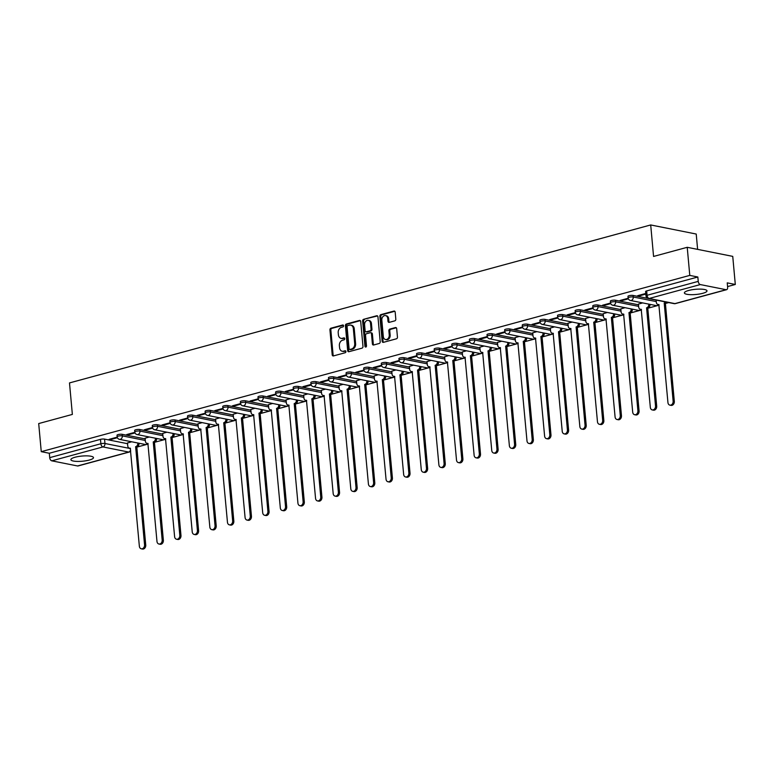 <?xml version="1.0" encoding="UTF-8"?>
<svg xmlns="http://www.w3.org/2000/svg" width="774" height="774" viewBox="0 0 774 774"><rect width="100%" height="100%" fill="white"/><g stroke="black" fill="none" stroke-linecap="round" stroke-linejoin="round"><path stroke-width="1.16" d="M343.559 325.757A0.997 0.774 -78.7 0 0 342.698 325.003L330.924 328.205A1.432 1.103 -78.7 0 0 329.937 329.888L332.21 354.831A1.432 1.103 -78.7 0 0 333.439 355.924L345.223 352.721A0.997 0.774 -78.7 0 0 345.049 350.777L343.521 351.193A4.576 3.522 -78.7 0 1 342.224 351.241A4.576 3.522 -78.7 0 1 339.573 347.719L339.38 345.639A4.576 3.522 -78.7 0 1 342.524 340.241L344.053 339.825A0.997 0.774 -78.7 0 0 343.869 337.89L342.35 338.306A4.576 3.522 -78.7 0 1 341.053 338.354A4.576 3.522 -78.7 0 1 338.393 334.832L338.209 332.752A4.576 3.522 -78.7 0 1 341.353 327.354L342.872 326.938A0.997 0.774 -78.7 0 0 343.559 325.757M688.589 290.482A11.358 2.593 174.8 0 0 684.38 292.92A11.358 2.593 174.8 0 0 690.911 294.671A11.358 2.593 174.8 0 0 702.792 293.307A11.358 2.593 174.8 0 0 707.001 290.869A11.358 2.593 174.8 0 0 700.47 289.118A11.358 2.593 174.8 0 0 688.589 290.482M75.078 457.231A11.358 2.593 174.8 0 0 70.869 459.669A11.358 2.593 174.8 0 0 77.4 461.42A11.358 2.593 174.8 0 0 89.281 460.056A11.358 2.593 174.8 0 0 93.49 457.618A11.358 2.593 174.8 0 0 86.959 455.867A11.358 2.593 174.8 0 0 75.078 457.231M394.837 320.842A1.432 1.103 -78.7 0 0 395.814 319.159L395.185 312.154A1.432 1.103 -78.7 0 0 393.947 311.071L380.866 314.621A1.432 1.103 -78.7 0 0 379.879 316.314L382.153 341.257A1.432 1.103 -78.7 0 0 383.391 342.35L396.472 338.789A1.432 1.103 -78.7 0 0 397.449 337.106L396.685 328.65A1.432 1.103 -78.7 0 0 395.446 327.566L389.844 329.085A1.432 1.103 -78.7 0 0 388.867 330.769L389.245 334.968A3.822 2.951 -78.7 0 1 385.529 339.525A3.822 2.951 -78.7 0 1 383.314 336.574L381.824 320.155A3.822 2.951 -78.7 0 1 385.539 315.599A3.822 2.951 -78.7 0 1 387.755 318.54L388.006 321.278A1.432 1.103 -78.7 0 0 389.235 322.361L394.837 320.842M41.254 451.658L38.7 423.562L72.359 414.419L69.496 382.927L650.702 224.953L653.566 256.446L687.225 247.303L689.779 275.399L41.254 451.658L49.313 453.264L49.71 457.647L100.872 443.744A2.912 0.668 -5.2 0 1 104.954 443.492L130.477 448.581M360.703 321.529A1.432 1.103 -78.7 0 0 359.465 320.446L346.384 323.996A1.432 1.103 -78.7 0 0 345.407 325.68L347.671 350.632A1.432 1.103 -78.7 0 0 348.91 351.715L361.99 348.165A1.432 1.103 -78.7 0 0 362.977 346.471L360.703 321.529M363.625 319.314L376.706 315.753A1.432 1.103 -78.7 0 1 377.944 316.837L380.208 341.789A1.432 1.103 -78.7 0 1 379.231 343.472L373.629 345.001A1.432 1.103 -78.7 0 1 372.4 343.917L371.472 333.797A1.432 1.103 -78.7 0 0 370.243 332.714L366.528 333.72A1.432 1.103 -78.7 0 0 365.541 335.403L366.499 345.939A0.997 0.774 -78.7 0 1 364.951 346.365L362.638 320.997A1.432 1.103 -78.7 0 1 363.625 319.314L377.538 315.956M687.225 247.303L732.746 256.378L735.3 284.474L727.579 286.574M136.834 447.13L148.124 444.063M154.452 442.341L165.742 439.274M172.07 437.562L183.361 434.485M189.688 432.772L200.979 429.696M207.306 427.983L218.597 424.907M224.924 423.194L236.215 420.118M242.543 418.405L253.833 415.328M260.161 413.616L271.451 410.549M277.789 408.827L289.07 405.76M295.407 404.038L306.697 400.971M313.025 399.249L324.316 396.182M330.643 394.459L341.934 391.392M348.261 389.67L359.552 386.603M365.879 384.881L377.17 381.814M383.498 380.092L394.788 377.025M401.116 375.303L412.407 372.236M418.734 370.514L430.025 367.447M436.362 365.725L447.643 362.658M453.98 360.936L465.271 357.869M471.598 356.146L482.889 353.079M489.216 351.357L500.507 348.29M506.835 346.568L518.125 343.501M524.453 341.779L535.743 338.712M542.071 336.99L553.362 333.923M559.689 332.201L570.98 329.134M577.307 327.412L588.598 324.345M594.925 322.623L606.216 319.556M612.553 317.833L623.844 314.766M630.171 313.044L641.462 309.977M647.79 308.255L659.08 305.188M665.408 303.466L668.717 302.576M697.616 249.373L696.223 234.038L650.702 224.953M689.779 275.399L697.838 277.005L698.235 281.378A2.912 1.732 74.8 0 0 700.315 284.571L726.08 289.708A2.912 1.732 74.8 0 0 726.583 289.689A2.912 1.732 74.8 0 0 727.637 287.241L727.241 282.868L735.3 284.474M49.313 453.264L100.475 439.361A2.912 0.668 -5.2 0 1 104.558 439.11L127.546 443.696M77.555 465.967L128.716 452.064A2.912 1.732 74.8 0 0 129.229 452.055L78.058 465.958A2.912 1.732 -105.2 0 1 77.555 465.967L51.79 460.83A2.912 1.732 -105.2 0 1 49.71 457.647M134.84 432.337L126.743 434.543L128.107 434.814L128.049 434.185M149.305 436.991L145.096 438.2M152.459 427.548L144.361 429.754L145.725 430.025L145.667 429.396M166.923 432.202L162.714 433.411M170.077 422.759L161.979 424.965L163.343 425.236L163.285 424.607M184.541 427.412L180.332 428.622M187.695 417.97L179.597 420.176L180.961 420.446L180.903 419.818M202.159 422.623L197.96 423.833M205.313 413.181L197.215 415.386L198.579 415.657L198.521 415.028M219.777 417.834L215.578 419.044M222.931 408.401L214.833 410.597L216.198 410.868L216.149 410.239M237.395 413.045L233.197 414.254M240.55 403.612L232.452 405.808L233.825 406.079L233.767 405.45M255.014 408.256L250.815 409.465M258.168 398.823L250.079 401.019L251.444 401.29L251.386 400.661M272.632 403.467L268.433 404.676M275.786 394.034L267.698 396.23L269.062 396.501L269.004 395.872M290.25 398.678L286.051 399.887M293.414 389.245L285.316 391.441L286.68 391.712L286.622 391.083M307.878 393.889L303.669 395.098M311.032 384.455L302.934 386.652L304.298 386.923L304.24 386.294M325.496 389.099L321.287 390.309M328.65 379.666L320.552 381.863L321.916 382.133L321.858 381.505M343.114 384.31L338.906 385.529M346.268 374.877L338.17 377.073L339.534 377.344L339.476 376.715M360.732 379.521L356.533 380.74M363.886 370.088L355.788 372.284L357.153 372.555L357.095 371.926M378.351 374.732L374.152 375.951M381.505 365.299L373.407 367.495L374.771 367.766L374.722 367.147M395.969 369.943L391.77 371.162M399.123 360.51L391.025 362.706L392.399 362.977L392.341 362.358M413.587 365.154L409.388 366.373M416.741 355.721L408.653 357.917L410.017 358.188L409.959 357.569M431.205 360.365L427.006 361.584M434.359 350.932L426.271 353.128L427.635 353.399L427.577 352.78M448.823 355.576L444.624 356.795M451.987 346.142L443.889 348.339L445.253 348.619L445.195 347.99M466.451 350.786L462.242 352.006M469.605 341.353L461.507 343.55L462.871 343.83L462.813 343.201M484.069 345.997L479.861 347.216M487.223 336.564L479.125 338.76L480.49 339.041L480.431 338.412M501.687 341.208L497.479 342.427M504.841 331.775L496.744 333.971L498.108 334.252L498.05 333.623M519.306 336.419L515.107 337.638M522.46 326.986L514.362 329.192L515.726 329.463L515.668 328.834M536.924 331.63L532.725 332.849M540.078 322.197L531.98 324.403L533.344 324.674L533.296 324.045M554.542 326.851L550.343 328.06M557.696 317.408L549.598 319.614L550.972 319.885L550.914 319.256M572.16 322.061L567.961 323.271M575.314 312.619L567.216 314.825L568.59 315.095L568.532 314.467M589.778 317.272L585.579 318.482M592.932 307.829L584.844 310.035L586.208 310.306L586.15 309.677M607.396 312.483L603.198 313.693M610.56 303.04L602.462 305.246L603.826 305.517L603.768 304.888M625.024 307.694L620.816 308.903M628.178 298.251L620.08 300.457L621.445 300.728L621.387 300.099M642.643 302.905L638.434 304.114M645.768 293.472L637.699 295.668L639.063 295.939L639.005 295.31M633.132 295.445L633.277 297.003A2.912 0.668 -5.2 0 0 630.026 297.071A2.912 0.668 -5.2 0 0 628.12 297.874L627.975 296.326A2.912 0.668 174.8 0 1 629.881 295.523A2.912 0.668 174.8 0 1 633.132 295.445L647.925 298.396M615.514 300.235L615.659 301.792A2.912 0.668 -5.2 0 0 612.408 301.86A2.912 0.668 -5.2 0 0 610.493 302.663L610.357 301.115A2.912 0.668 174.8 0 1 612.263 300.312A2.912 0.668 174.8 0 1 615.514 300.235L638.502 304.821M597.896 305.024L598.041 306.581A2.912 0.668 -5.2 0 0 594.78 306.649A2.912 0.668 -5.2 0 0 592.874 307.452L592.739 305.904A2.912 0.668 174.8 0 1 594.645 305.101A2.912 0.668 174.8 0 1 597.896 305.024L620.883 309.61M580.277 309.813L580.423 311.371A2.912 0.668 -5.2 0 0 577.162 311.438A2.912 0.668 -5.2 0 0 575.256 312.241L575.121 310.693A2.912 0.668 174.8 0 1 577.027 309.89A2.912 0.668 174.8 0 1 580.277 309.813L603.265 314.399M562.659 314.602L562.795 316.16A2.912 0.668 -5.2 0 0 559.544 316.227A2.912 0.668 -5.2 0 0 557.638 317.03L557.503 315.482A2.912 0.668 174.8 0 1 559.409 314.679A2.912 0.668 174.8 0 1 562.659 314.602L585.647 319.188M545.041 319.391L545.177 320.949A2.912 0.668 -5.2 0 0 541.926 321.017A2.912 0.668 -5.2 0 0 540.02 321.82L539.875 320.272A2.912 0.668 174.8 0 1 541.79 319.459A2.912 0.668 174.8 0 1 545.041 319.391L568.019 323.977M527.423 324.18L527.558 325.738A2.912 0.668 -5.2 0 0 524.308 325.806A2.912 0.668 -5.2 0 0 522.402 326.609L522.256 325.061A2.912 0.668 174.8 0 1 524.162 324.248A2.912 0.668 174.8 0 1 527.423 324.18L550.401 328.766M509.795 328.969L509.94 330.527A2.912 0.668 -5.2 0 0 506.689 330.595A2.912 0.668 -5.2 0 0 504.783 331.398L504.638 329.85A2.912 0.668 174.8 0 1 506.544 329.037A2.912 0.668 174.8 0 1 509.795 328.969L532.783 333.555M492.177 333.758L492.322 335.306A2.912 0.668 -5.2 0 0 489.071 335.384A2.912 0.668 -5.2 0 0 487.165 336.187L487.02 334.639A2.912 0.668 174.8 0 1 488.926 333.826A2.912 0.668 174.8 0 1 492.177 333.758L515.165 338.344M474.559 338.548L474.704 340.096A2.912 0.668 -5.2 0 0 471.453 340.173A2.912 0.668 -5.2 0 0 469.547 340.976L469.402 339.428A2.912 0.668 174.8 0 1 471.308 338.615A2.912 0.668 174.8 0 1 474.559 338.548L497.547 343.134M456.941 343.337L457.086 344.885A2.912 0.668 -5.2 0 0 453.835 344.962A2.912 0.668 -5.2 0 0 451.919 345.765L451.784 344.217A2.912 0.668 174.8 0 1 453.69 343.404A2.912 0.668 174.8 0 1 456.941 343.337L479.928 347.923M439.322 348.126L439.468 349.674A2.912 0.668 -5.2 0 0 436.207 349.751A2.912 0.668 -5.2 0 0 434.301 350.554L434.166 349.006A2.912 0.668 174.8 0 1 436.072 348.194A2.912 0.668 174.8 0 1 439.322 348.126L462.31 352.712M421.704 352.915L421.849 354.463A2.912 0.668 -5.2 0 0 418.589 354.54A2.912 0.668 -5.2 0 0 416.683 355.343L416.547 353.795A2.912 0.668 174.8 0 1 418.453 352.983A2.912 0.668 174.8 0 1 421.704 352.915L444.692 357.501M404.086 357.704L404.222 359.252A2.912 0.668 -5.2 0 0 400.971 359.329A2.912 0.668 -5.2 0 0 399.065 360.133L398.929 358.585A2.912 0.668 174.8 0 1 400.835 357.772A2.912 0.668 174.8 0 1 404.086 357.704L427.074 362.28M386.468 362.493L386.603 364.041A2.912 0.668 -5.2 0 0 383.353 364.119A2.912 0.668 -5.2 0 0 381.447 364.922L381.301 363.364A2.912 0.668 174.8 0 1 383.217 362.561A2.912 0.668 174.8 0 1 386.468 362.493L409.446 367.07M368.85 367.282L368.985 368.83A2.912 0.668 -5.2 0 0 365.734 368.908A2.912 0.668 -5.2 0 0 363.828 369.711L363.683 368.153A2.912 0.668 174.8 0 1 365.589 367.35A2.912 0.668 174.8 0 1 368.85 367.282L391.828 371.859M351.222 372.071L351.367 373.619A2.912 0.668 -5.2 0 0 348.116 373.697A2.912 0.668 -5.2 0 0 346.21 374.5L346.065 372.942A2.912 0.668 174.8 0 1 347.971 372.139A2.912 0.668 174.8 0 1 351.222 372.071L374.21 376.648M333.604 376.861L333.749 378.409A2.912 0.668 -5.2 0 0 330.498 378.486A2.912 0.668 -5.2 0 0 328.592 379.289L328.447 377.731A2.912 0.668 174.8 0 1 330.353 376.928A2.912 0.668 174.8 0 1 333.604 376.861L356.591 381.437M315.986 381.65L316.131 383.198A2.912 0.668 -5.2 0 0 312.88 383.275A2.912 0.668 -5.2 0 0 310.974 384.078L310.829 382.52A2.912 0.668 174.8 0 1 312.735 381.717A2.912 0.668 174.8 0 1 315.986 381.65L338.973 386.226M298.367 386.439L298.512 387.987A2.912 0.668 -5.2 0 0 295.262 388.064A2.912 0.668 -5.2 0 0 293.346 388.867L293.211 387.31A2.912 0.668 174.8 0 1 295.117 386.507A2.912 0.668 174.8 0 1 298.367 386.439L321.355 391.015M280.749 391.228L280.894 392.776A2.912 0.668 -5.2 0 0 277.634 392.853A2.912 0.668 -5.2 0 0 275.728 393.656L275.592 392.099A2.912 0.668 174.8 0 1 277.498 391.296A2.912 0.668 174.8 0 1 280.749 391.228L303.737 395.804M263.131 396.017L263.276 397.565A2.912 0.668 -5.2 0 0 260.016 397.642A2.912 0.668 -5.2 0 0 258.11 398.446L257.974 396.888A2.912 0.668 174.8 0 1 259.88 396.085A2.912 0.668 174.8 0 1 263.131 396.017L286.119 400.593M245.513 400.797L245.648 402.354A2.912 0.668 -5.2 0 0 242.397 402.422A2.912 0.668 -5.2 0 0 240.491 403.235L240.356 401.677A2.912 0.668 174.8 0 1 242.262 400.874A2.912 0.668 174.8 0 1 245.513 400.797L268.501 405.382M227.895 405.586L228.03 407.143A2.912 0.668 -5.2 0 0 224.779 407.211A2.912 0.668 -5.2 0 0 222.873 408.024L222.728 406.466A2.912 0.668 174.8 0 1 224.644 405.663A2.912 0.668 174.8 0 1 227.895 405.586L250.873 410.172M210.276 410.375L210.412 411.932A2.912 0.668 -5.2 0 0 207.161 412A2.912 0.668 -5.2 0 0 205.255 412.813L205.11 411.255A2.912 0.668 174.8 0 1 207.016 410.452A2.912 0.668 174.8 0 1 210.276 410.375L233.255 414.961M192.658 415.164L192.794 416.722A2.912 0.668 -5.2 0 0 189.543 416.789A2.912 0.668 -5.2 0 0 187.637 417.602L187.492 416.044A2.912 0.668 174.8 0 1 189.398 415.241A2.912 0.668 174.8 0 1 192.658 415.164L215.636 419.75M175.03 419.953L175.176 421.511A2.912 0.668 -5.2 0 0 171.925 421.578A2.912 0.668 -5.2 0 0 170.019 422.391L169.874 420.833A2.912 0.668 174.8 0 1 171.78 420.03A2.912 0.668 174.8 0 1 175.03 419.953L198.018 424.539M157.412 424.742L157.557 426.3A2.912 0.668 -5.2 0 0 154.307 426.368A2.912 0.668 -5.2 0 0 152.401 427.18L152.255 425.623A2.912 0.668 174.8 0 1 154.161 424.82A2.912 0.668 174.8 0 1 157.412 424.742L180.4 429.328M139.794 429.531L139.939 431.089A2.912 0.668 -5.2 0 0 136.688 431.157A2.912 0.668 -5.2 0 0 134.773 431.969L134.637 430.412A2.912 0.668 174.8 0 1 136.543 429.609A2.912 0.668 174.8 0 1 139.794 429.531L162.782 434.117M122.176 434.32L122.321 435.878A2.912 0.668 -5.2 0 0 119.061 435.946A2.912 0.668 -5.2 0 0 117.155 436.759L117.019 435.201A2.912 0.668 174.8 0 1 118.925 434.398A2.912 0.668 174.8 0 1 122.176 434.32L145.164 438.906M117.213 437.126L109.124 439.332L110.489 439.603L110.43 438.974M131.677 441.78L127.478 442.989M110.489 439.603L117.416 437.716M697.838 277.005L646.677 290.908A2.912 0.668 174.8 0 0 645.593 291.537L645.99 295.91A2.912 0.668 -5.2 0 1 647.074 295.291L698.235 281.378M128.107 434.814L135.034 432.927M145.725 430.025L152.652 428.138M163.343 425.236L170.28 423.349M180.961 420.446L187.898 418.56M198.579 415.657L205.516 413.771M216.198 410.868L223.135 408.982M233.825 406.079L240.753 404.192M251.444 401.29L258.371 399.403M269.062 396.501L275.989 394.614M286.68 391.712L293.607 389.835M304.298 386.923L311.225 385.046M321.916 382.133L328.853 380.257M339.534 377.344L346.471 375.467M357.153 372.555L364.09 370.678M374.771 367.766L381.708 365.889M392.399 362.977L399.326 361.1M410.017 358.188L416.944 356.311M427.635 353.399L434.562 351.522M445.253 348.619L452.18 346.733M462.871 343.83L469.799 341.944M480.49 339.041L487.427 337.154M498.108 334.252L505.045 332.365M515.726 329.463L522.663 327.576M533.344 324.674L540.281 322.787M550.972 319.885L557.899 317.998M568.59 315.095L575.517 313.209M586.208 310.306L593.136 308.42M603.826 305.517L610.754 303.631M621.445 300.728L628.372 298.841M639.063 295.939L645.826 294.101M341.053 338.354L341.963 338.538A4.576 3.522 -78.7 0 0 343.259 338.48L342.35 338.306M344.546 338.132L343.259 338.48M342.224 351.241L343.134 351.425A4.576 3.522 -78.7 0 0 344.43 351.377L343.521 351.193M345.726 351.019L344.43 351.377M343.375 325.244L331.833 328.379A1.432 1.103 -78.7 0 0 330.846 330.072L333.12 355.014A1.432 1.103 -78.7 0 0 333.526 355.895M360.297 320.649L347.294 324.18A1.432 1.103 -78.7 0 0 346.317 325.864L348.581 350.816A1.432 1.103 -78.7 0 0 348.987 351.696M347.778 325.602A0.997 0.774 -78.7 0 0 347.091 326.783L349.084 348.687A0.997 0.774 -78.7 0 0 349.954 349.442L351.56 349.006A4.576 3.522 -78.7 0 0 354.705 343.608L353.341 328.64A4.576 3.522 -78.7 0 0 350.69 325.119A4.576 3.522 -78.7 0 0 349.393 325.167L347.778 325.602M350.322 349.519A0.997 0.774 -78.7 0 0 350.864 349.625L349.954 349.442M350.69 325.119L351.599 325.303A4.576 3.522 -78.7 0 1 354.25 328.824L355.614 343.791A4.576 3.522 -78.7 0 1 352.47 349.19L350.864 349.625M370.649 332.694L371.559 332.878A1.432 1.103 -78.7 0 1 372.381 333.981L373.31 344.091A1.432 1.103 -78.7 0 0 373.707 344.972M364.535 319.498A1.432 1.103 -78.7 0 0 363.557 321.181L365.86 346.539A0.997 0.774 -78.7 0 0 366.025 347.023M370.523 323.3A3.822 2.951 -78.7 0 0 368.298 320.349A3.822 2.951 -78.7 0 0 364.593 324.906L365.115 330.692A1.432 1.103 -78.7 0 0 366.354 331.775L370.059 330.769A1.432 1.103 -78.7 0 0 371.046 329.085L370.523 323.3L371.433 323.474A3.822 2.951 -78.7 0 0 369.208 320.533L368.298 320.349M365.947 331.794L366.857 331.978A1.432 1.103 -78.7 0 0 367.263 331.959L366.354 331.775M371.433 323.474L371.955 329.26A1.432 1.103 -78.7 0 1 370.978 330.953L367.263 331.959M385.539 315.599L386.449 315.782A3.822 2.951 -78.7 0 1 388.664 318.724L388.916 321.462A1.432 1.103 -78.7 0 0 389.312 322.342M385.529 339.525L386.449 339.699A3.822 2.951 -78.7 0 0 390.154 335.142L389.245 334.968M396.278 327.77L390.754 329.269A1.432 1.103 -78.7 0 0 389.777 330.953L390.154 335.142M394.779 311.274L381.776 314.805A1.432 1.103 -78.7 0 0 380.789 316.498L383.062 341.44A1.432 1.103 -78.7 0 0 383.469 342.321M138.962 443.231L138.981 443.434A2.912 2.245 101.3 0 1 136.979 446.869L135.798 446.637A2.912 2.245 -78.7 0 0 137.801 443.192L137.782 442.989M127.468 442.922L127.749 445.93A2.912 2.245 -78.7 0 0 129.432 448.175A2.912 2.245 -78.7 0 0 130.264 448.136L139.359 546.231A3.348 2.583 -78.7 0 0 141.303 548.805A3.348 2.583 -78.7 0 0 144.554 544.819L135.624 446.685M136.814 446.917L145.744 545.051A3.348 2.583 101.3 0 1 142.484 549.047L141.303 548.805M156.58 438.442L156.6 438.645A2.912 2.245 101.3 0 1 154.597 442.08L153.416 441.848A2.912 2.245 -78.7 0 0 155.419 438.403L155.4 438.2M145.096 438.132L145.367 441.141A2.912 2.245 -78.7 0 0 147.05 443.386A2.912 2.245 -78.7 0 0 147.882 443.347L156.977 541.442A3.348 2.583 -78.7 0 0 158.922 544.016A3.348 2.583 -78.7 0 0 162.172 540.029L153.242 441.896M154.432 442.128L163.362 540.262A3.348 2.583 101.3 0 1 160.112 544.257L158.922 544.016M174.198 433.653L174.218 433.856A2.912 2.245 101.3 0 1 172.215 437.291L171.035 437.058A2.912 2.245 -78.7 0 0 173.037 433.614L173.018 433.421M162.714 433.343L162.985 436.352A2.912 2.245 -78.7 0 0 164.678 438.597A2.912 2.245 -78.7 0 0 165.501 438.558L174.605 536.653A3.348 2.583 -78.7 0 0 176.54 539.226A3.348 2.583 -78.7 0 0 179.8 535.24L170.861 437.107M172.051 437.339L180.981 535.473A3.348 2.583 101.3 0 1 177.73 539.468L176.54 539.226M191.817 428.864L191.836 429.067A2.912 2.245 101.3 0 1 189.833 432.502L188.653 432.269A2.912 2.245 -78.7 0 0 190.656 428.835L190.636 428.632M180.332 428.554L180.603 431.563A2.912 2.245 -78.7 0 0 182.296 433.808A2.912 2.245 -78.7 0 0 183.119 433.769L192.223 531.864A3.348 2.583 -78.7 0 0 194.168 534.437A3.348 2.583 -78.7 0 0 197.418 530.451L188.488 432.318M189.669 432.55L198.599 530.683A3.348 2.583 101.3 0 1 195.348 534.679L194.168 534.437M209.444 424.075L209.454 424.278A2.912 2.245 101.3 0 1 207.461 427.712L206.271 427.48A2.912 2.245 -78.7 0 0 208.274 424.046L208.254 423.842M197.951 423.765L198.221 426.774A2.912 2.245 -78.7 0 0 199.915 429.019A2.912 2.245 -78.7 0 0 200.737 428.98L209.841 527.075A3.348 2.583 -78.7 0 0 211.786 529.648A3.348 2.583 -78.7 0 0 215.037 525.662L206.107 427.529M207.287 427.761L216.217 525.894A3.348 2.583 101.3 0 1 212.966 529.89L211.786 529.648M227.063 419.285L227.082 419.489A2.912 2.245 101.3 0 1 225.079 422.923L223.889 422.691A2.912 2.245 -78.7 0 0 225.892 419.256L225.873 419.053M215.569 418.976L215.84 421.985A2.912 2.245 -78.7 0 0 217.533 424.229A2.912 2.245 -78.7 0 0 218.355 424.191L227.459 522.286A3.348 2.583 -78.7 0 0 229.404 524.859A3.348 2.583 -78.7 0 0 232.655 520.873L223.725 422.739M224.905 422.972L233.835 521.105A3.348 2.583 101.3 0 1 230.584 525.101L229.404 524.859M244.681 414.496L244.7 414.7A2.912 2.245 101.3 0 1 242.697 418.134L241.507 417.902A2.912 2.245 -78.7 0 0 243.51 414.467L243.491 414.264M233.187 414.187L233.458 417.196A2.912 2.245 -78.7 0 0 235.151 419.44A2.912 2.245 -78.7 0 0 235.973 419.402L245.077 517.496A3.348 2.583 -78.7 0 0 247.022 520.07A3.348 2.583 -78.7 0 0 250.273 516.084L241.343 417.95M242.523 418.183L251.453 516.316A3.348 2.583 101.3 0 1 248.202 520.312L247.022 520.07M262.299 409.707L262.318 409.91A2.912 2.245 101.3 0 1 260.316 413.345L259.135 413.113A2.912 2.245 -78.7 0 0 261.128 409.678L261.119 409.475M250.805 409.398L251.076 412.407A2.912 2.245 -78.7 0 0 252.769 414.651A2.912 2.245 -78.7 0 0 253.601 414.612L262.696 512.707A3.348 2.583 -78.7 0 0 264.64 515.281A3.348 2.583 -78.7 0 0 267.891 511.295L258.961 413.161M260.141 413.393L269.071 511.527A3.348 2.583 101.3 0 1 265.821 515.523L264.64 515.281M279.917 404.918L279.936 405.121A2.912 2.245 101.3 0 1 277.934 408.556L276.753 408.324A2.912 2.245 -78.7 0 0 278.756 404.889L278.737 404.686M268.423 404.608L268.704 407.617A2.912 2.245 -78.7 0 0 270.387 409.862A2.912 2.245 -78.7 0 0 271.219 409.823L280.314 507.918A3.348 2.583 -78.7 0 0 282.258 510.492A3.348 2.583 -78.7 0 0 285.509 506.506L276.579 408.372M277.76 408.604L286.699 506.738A3.348 2.583 101.3 0 1 283.439 510.734L282.258 510.492M297.535 400.129L297.555 400.332A2.912 2.245 101.3 0 1 295.552 403.767L294.372 403.535A2.912 2.245 -78.7 0 0 296.374 400.1L296.355 399.897M286.041 399.819L286.322 402.828A2.912 2.245 -78.7 0 0 288.005 405.073A2.912 2.245 -78.7 0 0 288.837 405.044L297.932 503.129A3.348 2.583 -78.7 0 0 299.877 505.703A3.348 2.583 -78.7 0 0 303.127 501.716L294.197 403.583M295.387 403.815L304.317 501.949A3.348 2.583 101.3 0 1 301.057 505.944L299.877 505.703M315.153 395.34L315.173 395.543A2.912 2.245 101.3 0 1 313.17 398.978L311.99 398.745A2.912 2.245 -78.7 0 0 313.992 395.311L313.973 395.108M303.669 395.03L303.94 398.039A2.912 2.245 -78.7 0 0 305.624 400.284A2.912 2.245 -78.7 0 0 306.456 400.255L315.55 498.34A3.348 2.583 -78.7 0 0 317.495 500.913A3.348 2.583 -78.7 0 0 320.746 496.927L311.816 398.794M313.006 399.026L321.936 497.16A3.348 2.583 101.3 0 1 318.685 501.155L317.495 500.913M332.772 390.551L332.791 390.754A2.912 2.245 101.3 0 1 330.788 394.198L329.608 393.956A2.912 2.245 -78.7 0 0 331.611 390.522L331.591 390.319M321.287 390.241L321.558 393.25A2.912 2.245 -78.7 0 0 323.251 395.495A2.912 2.245 -78.7 0 0 324.074 395.466L333.178 493.551A3.348 2.583 -78.7 0 0 335.113 496.124A3.348 2.583 -78.7 0 0 338.373 492.138L329.434 394.005M330.624 394.237L339.554 492.37A3.348 2.583 101.3 0 1 336.303 496.366L335.113 496.124M350.39 385.762L350.409 385.965A2.912 2.245 101.3 0 1 348.406 389.409L347.226 389.167A2.912 2.245 -78.7 0 0 349.229 385.733L349.209 385.529M338.906 385.452L339.176 388.461A2.912 2.245 -78.7 0 0 340.87 390.706A2.912 2.245 -78.7 0 0 341.692 390.677L350.796 488.762A3.348 2.583 -78.7 0 0 352.731 491.345A3.348 2.583 -78.7 0 0 355.992 487.349L347.062 389.216M348.242 389.448L357.172 487.581A3.348 2.583 101.3 0 1 353.921 491.577L352.731 491.345M368.018 380.972L368.027 381.176A2.912 2.245 101.3 0 1 366.034 384.62L364.844 384.378A2.912 2.245 -78.7 0 0 366.847 380.943L366.828 380.74M356.524 380.663L356.795 383.672A2.912 2.245 -78.7 0 0 358.488 385.916A2.912 2.245 -78.7 0 0 359.31 385.887L368.414 483.973A3.348 2.583 -78.7 0 0 370.359 486.556A3.348 2.583 -78.7 0 0 373.61 482.56L364.68 384.426M365.86 384.659L374.79 482.792A3.348 2.583 101.3 0 1 371.539 486.788L370.359 486.556M385.636 376.183L385.655 376.387A2.912 2.245 101.3 0 1 383.652 379.831L382.462 379.589A2.912 2.245 -78.7 0 0 384.465 376.154L384.446 375.951M374.142 375.874L374.413 378.883A2.912 2.245 -78.7 0 0 376.106 381.127A2.912 2.245 -78.7 0 0 376.928 381.098L386.033 479.183A3.348 2.583 -78.7 0 0 387.977 481.767A3.348 2.583 -78.7 0 0 391.228 477.771L382.298 379.637M383.478 379.87L392.408 478.003A3.348 2.583 101.3 0 1 389.158 481.999L387.977 481.767M403.254 371.394L403.273 371.597A2.912 2.245 101.3 0 1 401.271 375.042L400.081 374.8A2.912 2.245 -78.7 0 0 402.083 371.365L402.064 371.162M391.76 371.085L392.031 374.094A2.912 2.245 -78.7 0 0 393.724 376.338A2.912 2.245 -78.7 0 0 394.547 376.309L403.651 474.394A3.348 2.583 -78.7 0 0 405.595 476.978A3.348 2.583 -78.7 0 0 408.846 472.982L399.916 374.848M401.096 375.08L410.026 473.224A3.348 2.583 101.3 0 1 406.776 477.21L405.595 476.978M420.872 366.605L420.892 366.808A2.912 2.245 101.3 0 1 418.889 370.253L417.708 370.011A2.912 2.245 -78.7 0 0 419.702 366.576L419.692 366.373M409.378 366.305L409.649 369.304A2.912 2.245 -78.7 0 0 411.342 371.549A2.912 2.245 -78.7 0 0 412.174 371.52L421.269 469.605A3.348 2.583 -78.7 0 0 423.214 472.188A3.348 2.583 -78.7 0 0 426.464 468.193L417.534 370.059M418.715 370.291L427.645 468.434A3.348 2.583 101.3 0 1 424.394 472.421L423.214 472.188M438.49 361.816L438.51 362.019A2.912 2.245 101.3 0 1 436.507 365.463L435.327 365.222A2.912 2.245 -78.7 0 0 437.329 361.787L437.31 361.584M426.996 361.516L427.277 364.515A2.912 2.245 -78.7 0 0 428.96 366.76A2.912 2.245 -78.7 0 0 429.793 366.731L438.887 464.816A3.348 2.583 -78.7 0 0 440.832 467.399A3.348 2.583 -78.7 0 0 444.083 463.403L435.152 365.27M436.333 365.502L445.273 463.645A3.348 2.583 101.3 0 1 442.012 467.631L440.832 467.399M456.109 357.027L456.128 357.23A2.912 2.245 101.3 0 1 454.125 360.674L452.945 360.432A2.912 2.245 -78.7 0 0 454.948 356.998L454.928 356.795M444.615 356.727L444.895 359.726A2.912 2.245 -78.7 0 0 446.579 361.971A2.912 2.245 -78.7 0 0 447.411 361.942L456.505 460.027A3.348 2.583 -78.7 0 0 458.45 462.61A3.348 2.583 -78.7 0 0 461.701 458.614L452.771 360.481M453.961 360.713L462.891 458.856A3.348 2.583 101.3 0 1 459.63 462.842L458.45 462.61M473.727 352.238L473.746 352.441A2.912 2.245 101.3 0 1 471.743 355.885L470.563 355.643A2.912 2.245 -78.7 0 0 472.566 352.209L472.546 352.006M462.242 351.938L462.513 354.937A2.912 2.245 -78.7 0 0 464.197 357.182A2.912 2.245 -78.7 0 0 465.029 357.153L474.123 455.238A3.348 2.583 -78.7 0 0 476.068 457.821A3.348 2.583 -78.7 0 0 479.319 453.825L470.389 355.692M471.579 355.934L480.509 454.067A3.348 2.583 101.3 0 1 477.258 458.053L476.068 457.821M491.345 347.449L491.364 347.652A2.912 2.245 101.3 0 1 489.362 351.096L488.181 350.854A2.912 2.245 -78.7 0 0 490.184 347.42L490.165 347.216M479.861 347.149L480.132 350.148A2.912 2.245 -78.7 0 0 481.825 352.393A2.912 2.245 -78.7 0 0 482.647 352.363L491.751 450.449A3.348 2.583 -78.7 0 0 493.686 453.032A3.348 2.583 -78.7 0 0 496.947 449.036L488.007 350.903M489.197 351.144L498.127 449.278A3.348 2.583 101.3 0 1 494.876 453.264L493.686 453.032M508.963 342.669L508.982 342.863A2.912 2.245 101.3 0 1 506.98 346.307L505.799 346.065A2.912 2.245 -78.7 0 0 507.802 342.63L507.783 342.427M497.479 342.36L497.75 345.359A2.912 2.245 -78.7 0 0 499.443 347.603A2.912 2.245 -78.7 0 0 500.265 347.574L509.369 445.66A3.348 2.583 -78.7 0 0 511.304 448.243A3.348 2.583 -78.7 0 0 514.565 444.247L505.635 346.113M506.815 346.355L515.745 444.489A3.348 2.583 101.3 0 1 512.494 448.475L511.304 448.243M526.591 337.88L526.601 338.083A2.912 2.245 101.3 0 1 524.608 341.518L523.418 341.276A2.912 2.245 -78.7 0 0 525.42 337.841L525.401 337.638M515.097 337.57L515.368 340.579A2.912 2.245 -78.7 0 0 517.061 342.814A2.912 2.245 -78.7 0 0 517.883 342.785L526.988 440.87A3.348 2.583 -78.7 0 0 528.932 443.454A3.348 2.583 -78.7 0 0 532.183 439.458L523.253 341.324M524.433 341.566L533.363 439.7A3.348 2.583 101.3 0 1 530.113 443.686L528.932 443.454M544.209 333.091L544.228 333.294A2.912 2.245 101.3 0 1 542.226 336.729L541.036 336.487A2.912 2.245 -78.7 0 0 543.038 333.052L543.019 332.849M532.715 332.781L532.986 335.79A2.912 2.245 -78.7 0 0 534.679 338.025A2.912 2.245 -78.7 0 0 535.502 337.996L544.606 436.081A3.348 2.583 -78.7 0 0 546.55 438.664A3.348 2.583 -78.7 0 0 549.801 434.669L540.871 336.535M542.052 336.777L550.982 434.911A3.348 2.583 101.3 0 1 547.731 438.897L546.55 438.664M561.827 328.302L561.847 328.505A2.912 2.245 101.3 0 1 559.844 331.94L558.654 331.707A2.912 2.245 -78.7 0 0 560.657 328.263L560.637 328.06M550.333 327.992L550.604 331.001A2.912 2.245 -78.7 0 0 552.297 333.236A2.912 2.245 -78.7 0 0 553.12 333.207L562.224 431.292A3.348 2.583 -78.7 0 0 564.169 433.875A3.348 2.583 -78.7 0 0 567.419 429.88L558.489 331.746M559.67 331.988L568.6 430.121A3.348 2.583 101.3 0 1 565.349 434.108L564.169 433.875M579.445 323.513L579.465 323.716A2.912 2.245 101.3 0 1 577.462 327.15L576.282 326.918A2.912 2.245 -78.7 0 0 578.275 323.474L578.265 323.271M567.952 323.203L568.222 326.212A2.912 2.245 -78.7 0 0 569.916 328.447A2.912 2.245 -78.7 0 0 570.748 328.418L579.842 426.503A3.348 2.583 -78.7 0 0 581.787 429.086A3.348 2.583 -78.7 0 0 585.038 425.09L576.108 326.957M577.288 327.199L586.218 425.332A3.348 2.583 101.3 0 1 582.967 429.318L581.787 429.086M597.064 318.724L597.083 318.927A2.912 2.245 101.3 0 1 595.08 322.361L593.9 322.129A2.912 2.245 -78.7 0 0 595.903 318.685L595.883 318.482M585.57 318.414L585.85 321.423A2.912 2.245 -78.7 0 0 587.534 323.658A2.912 2.245 -78.7 0 0 588.366 323.629L597.46 421.714A3.348 2.583 -78.7 0 0 599.405 424.297A3.348 2.583 -78.7 0 0 602.656 420.301L593.726 322.168M594.906 322.41L603.846 420.543A3.348 2.583 101.3 0 1 600.585 424.529L599.405 424.297M614.682 313.934L614.701 314.138A2.912 2.245 101.3 0 1 612.698 317.572L611.518 317.34A2.912 2.245 -78.7 0 0 613.521 313.896L613.501 313.693M603.188 313.625L603.468 316.634A2.912 2.245 -78.7 0 0 605.152 318.869A2.912 2.245 -78.7 0 0 605.984 318.84L615.078 416.925A3.348 2.583 -78.7 0 0 617.023 419.508A3.348 2.583 -78.7 0 0 620.274 415.512L611.344 317.379M612.534 317.621L621.464 415.754A3.348 2.583 101.3 0 1 618.203 419.74L617.023 419.508M632.3 309.145L632.319 309.348A2.912 2.245 101.3 0 1 630.317 312.783L629.136 312.551A2.912 2.245 -78.7 0 0 631.139 309.107L631.12 308.903M620.816 308.836L621.087 311.845A2.912 2.245 -78.7 0 0 622.77 314.08A2.912 2.245 -78.7 0 0 623.602 314.051L632.697 412.136A3.348 2.583 -78.7 0 0 634.641 414.719A3.348 2.583 -78.7 0 0 637.892 410.733L628.962 312.59M630.152 312.831L639.082 410.965A3.348 2.583 101.3 0 1 635.831 414.951L634.641 414.719M649.918 304.356L649.937 304.559A2.912 2.245 101.3 0 1 647.935 307.994L646.754 307.762A2.912 2.245 -78.7 0 0 648.757 304.317L648.738 304.114M638.434 304.047L638.705 307.055A2.912 2.245 -78.7 0 0 640.398 309.3A2.912 2.245 -78.7 0 0 641.22 309.261L650.324 407.356A3.348 2.583 -78.7 0 0 652.259 409.93A3.348 2.583 -78.7 0 0 655.52 405.944L646.58 307.8M647.77 308.042L656.7 406.176A3.348 2.583 101.3 0 1 653.449 410.162L652.259 409.93M666.907 302.208A2.912 2.245 101.3 0 1 665.553 303.205L664.373 302.973A2.912 2.245 -78.7 0 0 665.727 301.976M656.12 300.06L656.323 302.266A2.912 2.245 -78.7 0 0 658.016 304.511A2.912 2.245 -78.7 0 0 658.838 304.472L667.943 402.567A3.348 2.583 -78.7 0 0 669.878 405.141A3.348 2.583 -78.7 0 0 673.138 401.155L664.208 303.011M665.388 303.253L674.318 401.387A3.348 2.583 101.3 0 1 671.068 405.373L669.878 405.141M343.24 325.109L342.698 325.003M345.591 350.883L345.049 350.777M344.411 337.996L343.869 337.89M700.315 284.571L649.154 298.474L674.918 303.611L726.08 289.708M104.558 439.11L104.954 443.492A2.912 2.245 -78.7 0 1 102.952 446.927L51.79 460.83M130.603 449.946A2.912 2.245 -78.7 0 1 128.716 452.064L102.952 446.927A2.912 1.732 -105.2 0 1 100.872 443.744L100.475 439.361M628.12 297.874A2.912 2.912 0 0 0 630.452 300.467A2.912 2.245 101.3 0 0 631.274 300.438A2.912 2.245 101.3 0 0 633.277 297.003L656.265 301.579M610.493 302.663A2.912 2.912 0 0 0 612.824 305.256A2.912 2.245 101.3 0 0 613.656 305.227A2.912 2.245 101.3 0 0 615.659 301.792L638.647 306.369M592.874 307.452A2.912 2.912 0 0 0 595.206 310.045A2.912 2.245 101.3 0 0 596.038 310.016A2.912 2.245 101.3 0 0 598.041 306.581L621.019 311.158M575.256 312.241A2.912 2.912 0 0 0 577.588 314.834A2.912 2.245 101.3 0 0 578.42 314.805A2.912 2.245 101.3 0 0 580.423 311.371L603.401 315.947M557.638 317.03A2.912 2.912 0 0 0 559.97 319.623A2.912 2.245 101.3 0 0 560.802 319.594A2.912 2.245 101.3 0 0 562.795 316.16L585.783 320.736M540.02 321.82A2.912 2.912 0 0 0 542.351 324.412A2.912 2.245 101.3 0 0 543.174 324.383A2.912 2.245 101.3 0 0 545.177 320.949L568.164 325.525M522.402 326.609A2.912 2.912 0 0 0 524.733 329.202A2.912 2.245 101.3 0 0 525.556 329.173A2.912 2.245 101.3 0 0 527.558 325.738L550.546 330.314M504.783 331.398A2.912 2.912 0 0 0 507.115 333.991A2.912 2.245 101.3 0 0 507.938 333.962A2.912 2.245 101.3 0 0 509.94 330.527L532.928 335.103M487.165 336.187A2.912 2.912 0 0 0 489.497 338.78A2.912 2.245 101.3 0 0 490.319 338.751A2.912 2.245 101.3 0 0 492.322 335.306L515.31 339.892M469.547 340.976A2.912 2.912 0 0 0 471.879 343.569A2.912 2.245 101.3 0 0 472.701 343.54A2.912 2.245 101.3 0 0 474.704 340.096L497.692 344.682M451.919 345.765A2.912 2.912 0 0 0 454.251 348.358A2.912 2.245 101.3 0 0 455.083 348.329A2.912 2.245 101.3 0 0 457.086 344.885L480.074 349.471M434.301 350.554A2.912 2.912 0 0 0 436.633 353.147A2.912 2.245 101.3 0 0 437.465 353.118A2.912 2.245 101.3 0 0 439.468 349.674L462.446 354.26M416.683 355.343A2.912 2.912 0 0 0 419.015 357.936A2.912 2.245 101.3 0 0 419.847 357.907A2.912 2.245 101.3 0 0 421.849 354.463L444.827 359.049M399.065 360.133A2.912 2.912 0 0 0 401.396 362.725A2.912 2.245 101.3 0 0 402.228 362.696A2.912 2.245 101.3 0 0 404.222 359.252L427.209 363.838M381.447 364.922A2.912 2.912 0 0 0 383.778 367.515A2.912 2.245 101.3 0 0 384.601 367.486A2.912 2.245 101.3 0 0 386.603 364.041L409.591 368.627M363.828 369.711A2.912 2.912 0 0 0 366.16 372.304A2.912 2.245 101.3 0 0 366.982 372.275A2.912 2.245 101.3 0 0 368.985 368.83L391.973 373.416M346.21 374.5A2.912 2.912 0 0 0 348.542 377.093A2.912 2.245 101.3 0 0 349.364 377.064A2.912 2.245 101.3 0 0 351.367 373.619L374.355 378.205M328.592 379.289A2.912 2.912 0 0 0 330.924 381.882A2.912 2.245 101.3 0 0 331.746 381.853A2.912 2.245 101.3 0 0 333.749 378.409L356.737 382.995M310.974 384.078A2.912 2.912 0 0 0 313.306 386.671A2.912 2.245 101.3 0 0 314.128 386.642A2.912 2.245 101.3 0 0 316.131 383.198L339.118 387.784M293.346 388.867A2.912 2.912 0 0 0 295.678 391.46A2.912 2.245 101.3 0 0 296.51 391.421A2.912 2.245 101.3 0 0 298.512 387.987L321.5 392.573M275.728 393.656A2.912 2.912 0 0 0 278.059 396.249A2.912 2.245 101.3 0 0 278.892 396.211A2.912 2.245 101.3 0 0 280.894 392.776L303.872 397.362M258.11 398.446A2.912 2.912 0 0 0 260.441 401.038A2.912 2.245 101.3 0 0 261.273 401A2.912 2.245 101.3 0 0 263.276 397.565L286.254 402.151M240.491 403.235A2.912 2.912 0 0 0 242.823 405.828A2.912 2.245 101.3 0 0 243.655 405.789A2.912 2.245 101.3 0 0 245.648 402.354L268.636 406.94M222.873 408.024A2.912 2.912 0 0 0 225.205 410.617A2.912 2.245 101.3 0 0 226.027 410.578A2.912 2.245 101.3 0 0 228.03 407.143L251.018 411.729M205.255 412.813A2.912 2.912 0 0 0 207.587 415.406A2.912 2.245 101.3 0 0 208.409 415.367A2.912 2.245 101.3 0 0 210.412 411.932L233.4 416.518M187.637 417.602A2.912 2.912 0 0 0 189.969 420.195A2.912 2.245 101.3 0 0 190.791 420.156A2.912 2.245 101.3 0 0 192.794 416.722L215.782 421.308M170.019 422.391A2.912 2.912 0 0 0 172.35 424.984A2.912 2.245 101.3 0 0 173.173 424.945A2.912 2.245 101.3 0 0 175.176 421.511L198.163 426.097M152.401 427.18A2.912 2.912 0 0 0 154.732 429.773A2.912 2.245 101.3 0 0 155.555 429.734A2.912 2.245 101.3 0 0 157.557 426.3L180.545 430.886M134.773 431.969A2.912 2.912 0 0 0 137.104 434.562A2.912 2.245 101.3 0 0 137.936 434.524A2.912 2.245 101.3 0 0 139.939 431.089L162.927 435.675M117.155 436.759A2.912 2.912 0 0 0 119.486 439.351A2.912 2.245 101.3 0 0 120.318 439.313A2.912 2.245 101.3 0 0 122.321 435.878L145.299 440.464M147.428 443.454A2.912 2.245 101.3 0 1 146.083 444.45A2.912 2.245 -78.7 0 1 145.251 444.479A2.912 2.912 0 0 0 147.998 443.57M165.046 438.664A2.912 2.245 101.3 0 1 163.701 439.661A2.912 2.245 -78.7 0 1 162.869 439.7A2.912 2.912 0 0 0 165.617 438.781M182.664 433.875A2.912 2.245 101.3 0 1 181.319 434.872A2.912 2.245 -78.7 0 1 180.497 434.911A2.912 2.912 0 0 0 183.235 433.991M200.282 429.086A2.912 2.245 101.3 0 1 198.937 430.083A2.912 2.245 -78.7 0 1 198.115 430.121A2.912 2.912 0 0 0 200.853 429.202M217.91 424.297A2.912 2.245 101.3 0 1 216.556 425.294A2.912 2.245 -78.7 0 1 215.733 425.332A2.912 2.912 0 0 0 218.471 424.413M235.528 419.518A2.912 2.245 101.3 0 1 234.174 420.505A2.912 2.245 -78.7 0 1 233.351 420.543A2.912 2.912 0 0 0 236.089 419.624M253.146 414.729A2.912 2.245 101.3 0 1 251.792 415.715A2.912 2.245 -78.7 0 1 250.969 415.754A2.912 2.912 0 0 0 253.708 414.835M270.765 409.939A2.912 2.245 101.3 0 1 269.41 410.926A2.912 2.245 -78.7 0 1 268.588 410.965A2.912 2.912 0 0 0 271.326 410.046M288.383 405.15A2.912 2.245 101.3 0 1 287.038 406.137A2.912 2.245 -78.7 0 1 286.206 406.176A2.912 2.912 0 0 0 288.944 405.257M306.001 400.361A2.912 2.245 101.3 0 1 304.656 401.348A2.912 2.245 -78.7 0 1 303.824 401.387A2.912 2.912 0 0 0 306.572 400.468M323.619 395.572A2.912 2.245 101.3 0 1 322.274 396.559A2.912 2.245 -78.7 0 1 321.442 396.598A2.912 2.912 0 0 0 324.19 395.678M341.237 390.783A2.912 2.245 101.3 0 1 339.892 391.77A2.912 2.245 -78.7 0 1 339.06 391.808A2.912 2.912 0 0 0 341.808 390.889M358.855 385.994A2.912 2.245 101.3 0 1 357.511 386.99A2.912 2.245 -78.7 0 1 356.688 387.019A2.912 2.912 0 0 0 359.426 386.1M376.483 381.205A2.912 2.245 101.3 0 1 375.129 382.201A2.912 2.245 -78.7 0 1 374.306 382.23A2.912 2.912 0 0 0 377.044 381.311M394.101 376.416A2.912 2.245 101.3 0 1 392.747 377.412A2.912 2.245 -78.7 0 1 391.925 377.441A2.912 2.912 0 0 0 394.663 376.522M411.72 371.626A2.912 2.245 101.3 0 1 410.365 372.623A2.912 2.245 -78.7 0 1 409.543 372.652A2.912 2.912 0 0 0 412.281 371.733M429.338 366.837A2.912 2.245 101.3 0 1 427.983 367.834A2.912 2.245 -78.7 0 1 427.161 367.863A2.912 2.912 0 0 0 429.899 366.944M446.956 362.048A2.912 2.245 101.3 0 1 445.611 363.045A2.912 2.245 -78.7 0 1 444.779 363.074A2.912 2.912 0 0 0 447.517 362.164M464.574 357.259A2.912 2.245 101.3 0 1 463.229 358.256A2.912 2.245 -78.7 0 1 462.397 358.285A2.912 2.912 0 0 0 465.135 357.375M482.192 352.47A2.912 2.245 101.3 0 1 480.848 353.466A2.912 2.245 -78.7 0 1 480.015 353.495A2.912 2.912 0 0 0 482.763 352.586M499.811 347.681A2.912 2.245 101.3 0 1 498.466 348.677A2.912 2.245 -78.7 0 1 497.634 348.706A2.912 2.912 0 0 0 500.381 347.797M517.429 342.892A2.912 2.245 101.3 0 1 516.084 343.888A2.912 2.245 -78.7 0 1 515.261 343.917A2.912 2.912 0 0 0 518 343.008M535.057 338.103A2.912 2.245 101.3 0 1 533.702 339.099A2.912 2.245 -78.7 0 1 532.88 339.128A2.912 2.912 0 0 0 535.618 338.219M552.675 333.313A2.912 2.245 101.3 0 1 551.32 334.31A2.912 2.245 -78.7 0 1 550.498 334.339A2.912 2.912 0 0 0 553.236 333.43M570.293 328.524A2.912 2.245 101.3 0 1 568.938 329.521A2.912 2.245 -78.7 0 1 568.116 329.55A2.912 2.912 0 0 0 570.854 328.64M587.911 323.735A2.912 2.245 101.3 0 1 586.557 324.732A2.912 2.245 -78.7 0 1 585.734 324.761A2.912 2.912 0 0 0 588.472 323.851M605.529 318.946A2.912 2.245 101.3 0 1 604.184 319.943A2.912 2.245 -78.7 0 1 603.352 319.972A2.912 2.912 0 0 0 606.09 319.062M623.147 314.157A2.912 2.245 101.3 0 1 621.803 315.153A2.912 2.245 -78.7 0 1 620.971 315.182A2.912 2.912 0 0 0 623.709 314.273M640.766 309.368A2.912 2.245 101.3 0 1 639.421 310.364A2.912 2.245 -78.7 0 1 638.589 310.393A2.912 2.912 0 0 0 641.336 309.484M658.384 304.579A2.912 2.245 101.3 0 1 657.039 305.575A2.912 2.245 -78.7 0 1 656.207 305.604A2.912 2.912 0 0 0 658.955 304.695M646.677 290.908L647.074 295.291A2.912 1.732 -105.2 0 0 649.154 298.474A2.912 2.245 101.3 0 1 648.322 298.503L674.086 303.64A2.912 2.912 0 0 0 675.421 303.602L726.583 289.689M675.421 303.602A2.912 1.732 74.8 0 1 674.918 303.611A2.912 2.245 101.3 0 1 674.086 303.64M333.12 355.014L332.21 354.831M330.846 330.072L329.937 329.888M331.833 328.379L330.924 328.205M348.581 350.816L347.671 350.632M346.317 325.864L345.407 325.68M347.294 324.18L346.384 323.996M360.239 320.6L359.465 320.446M352.47 349.19L351.56 349.006M355.614 343.791L354.705 343.608M354.25 328.824L353.341 328.64M377.48 315.908L376.706 315.753M373.31 344.091L372.4 343.917M372.381 333.981L371.472 333.797M365.86 346.539L364.951 346.365M363.557 321.181L362.638 320.997M370.978 330.953L370.059 330.769M371.955 329.26L371.046 329.085M388.916 321.462L388.006 321.278M388.664 318.724L387.755 318.54M389.777 330.953L388.867 330.769M390.754 329.269L389.844 329.085M396.22 327.721L395.446 327.566M383.062 341.44L382.153 341.257M380.789 316.498L379.879 316.314M381.776 314.805L380.866 314.621M394.721 311.225L393.947 311.071M136.979 446.869L135.798 446.637M138.981 443.434L137.801 443.192M145.744 545.051L144.554 544.819M154.597 442.08L153.416 441.848M156.6 438.645L155.419 438.403M163.362 540.262L162.172 540.029M172.215 437.291L171.035 437.058M174.218 433.856L173.037 433.614M180.981 535.473L179.8 535.24M189.833 432.502L188.653 432.269M191.836 429.067L190.656 428.835M198.599 530.683L197.418 530.451M207.461 427.712L206.271 427.48M209.454 424.278L208.274 424.046M216.217 525.894L215.037 525.662M225.079 422.923L223.889 422.691M227.082 419.489L225.892 419.256M233.835 521.105L232.655 520.873M242.697 418.134L241.507 417.902M244.7 414.7L243.51 414.467M251.453 516.316L250.273 516.084M260.316 413.345L259.135 413.113M262.318 409.91L261.128 409.678M269.071 511.527L267.891 511.295M277.934 408.556L276.753 408.324M279.936 405.121L278.756 404.889M286.699 506.738L285.509 506.506M295.552 403.767L294.372 403.535M297.555 400.332L296.374 400.1M304.317 501.949L303.127 501.716M313.17 398.978L311.99 398.745M315.173 395.543L313.992 395.311M321.936 497.16L320.746 496.927M330.788 394.198L329.608 393.956M332.791 390.754L331.611 390.522M339.554 492.37L338.373 492.138M348.406 389.409L347.226 389.167M350.409 385.965L349.229 385.733M357.172 487.581L355.992 487.349M366.034 384.62L364.844 384.378M368.027 381.176L366.847 380.943M374.79 482.792L373.61 482.56M383.652 379.831L382.462 379.589M385.655 376.387L384.465 376.154M392.408 478.003L391.228 477.771M401.271 375.042L400.081 374.8M403.273 371.597L402.083 371.365M410.026 473.224L408.846 472.982M418.889 370.253L417.708 370.011M420.892 366.808L419.702 366.576M427.645 468.434L426.464 468.193M436.507 365.463L435.327 365.222M438.51 362.019L437.329 361.787M445.273 463.645L444.083 463.403M454.125 360.674L452.945 360.432M456.128 357.23L454.948 356.998M462.891 458.856L461.701 458.614M471.743 355.885L470.563 355.643M473.746 352.441L472.566 352.209M480.509 454.067L479.319 453.825M489.362 351.096L488.181 350.854M491.364 347.652L490.184 347.42M498.127 449.278L496.947 449.036M506.98 346.307L505.799 346.065M508.982 342.863L507.802 342.63M515.745 444.489L514.565 444.247M524.608 341.518L523.418 341.276M526.601 338.083L525.42 337.841M533.363 439.7L532.183 439.458M542.226 336.729L541.036 336.487M544.228 333.294L543.038 333.052M550.982 434.911L549.801 434.669M559.844 331.94L558.654 331.707M561.847 328.505L560.657 328.263M568.6 430.121L567.419 429.88M577.462 327.15L576.282 326.918M579.465 323.716L578.275 323.474M586.218 425.332L585.038 425.09M595.08 322.361L593.9 322.129M597.083 318.927L595.903 318.685M603.846 420.543L602.656 420.301M612.698 317.572L611.518 317.34M614.701 314.138L613.521 313.896M621.464 415.754L620.274 415.512M630.317 312.783L629.136 312.551M632.319 309.348L631.139 309.107M639.082 410.965L637.892 410.733M647.935 307.994L646.754 307.762M649.937 304.559L648.757 304.317M656.7 406.176L655.52 405.944M665.553 303.205L664.373 302.973M674.318 401.387L673.138 401.155M145.251 444.479L119.486 439.351M162.869 439.7L137.104 434.562M180.497 434.911L154.732 429.773M198.115 430.121L172.35 424.984M215.733 425.332L189.969 420.195M233.351 420.543L207.587 415.406M250.969 415.754L225.205 410.617M268.588 410.965L242.823 405.828M286.206 406.176L260.441 401.038M303.824 401.387L278.059 396.249M321.442 396.598L295.678 391.46M339.06 391.808L313.306 386.671M356.688 387.019L330.924 381.882M374.306 382.23L348.542 377.093M391.925 377.441L366.16 372.304M409.543 372.652L383.778 367.515M427.161 367.863L401.396 362.725M444.779 363.074L419.015 357.936M462.397 358.285L436.633 353.147M480.015 353.495L454.251 348.358M497.634 348.706L471.879 343.569M515.261 343.917L489.497 338.78M532.88 339.128L507.115 333.991M550.498 334.339L524.733 329.202M568.116 329.55L542.351 324.412M585.734 324.761L559.97 319.623M603.352 319.972L577.588 314.834M620.971 315.182L595.206 310.045M638.589 310.393L612.824 305.256M656.207 305.604L630.452 300.467M645.99 295.91A2.912 2.912 0 0 0 648.322 298.503M129.229 452.055A2.912 2.912 0 0 0 130.709 451.097M350.574 349.635L349.664 349.451M130.458 448.378L129.432 448.175M148.076 443.589L147.05 443.386M165.694 438.8L164.678 438.597M183.312 434.011L182.296 433.808M200.93 429.222L199.915 429.019M218.549 424.433L217.533 424.229M236.176 419.643L235.151 419.44M253.795 414.854L252.769 414.651M271.413 410.065L270.387 409.862M289.031 405.276L288.005 405.073M306.649 400.487L305.624 400.284M324.267 395.698L323.251 395.495M341.885 390.909L340.87 390.706M359.504 386.12L358.488 385.916M377.122 381.33L376.106 381.127M394.75 376.541L393.724 376.338M412.368 371.752L411.342 371.549M429.986 366.963L428.96 366.76M447.604 362.174L446.579 361.971M465.222 357.385L464.197 357.182M482.841 352.596L481.825 352.393M500.459 347.807L499.443 347.603M518.077 343.017L517.061 342.814M535.695 338.228L534.679 338.025M553.323 333.439L552.297 333.236M570.941 328.65L569.916 328.447M588.559 323.861L587.534 323.658M606.177 319.082L605.152 318.869M623.796 314.292L622.77 314.08M641.414 309.503L640.398 309.3M659.032 304.714L658.016 304.511"/></g></svg>
